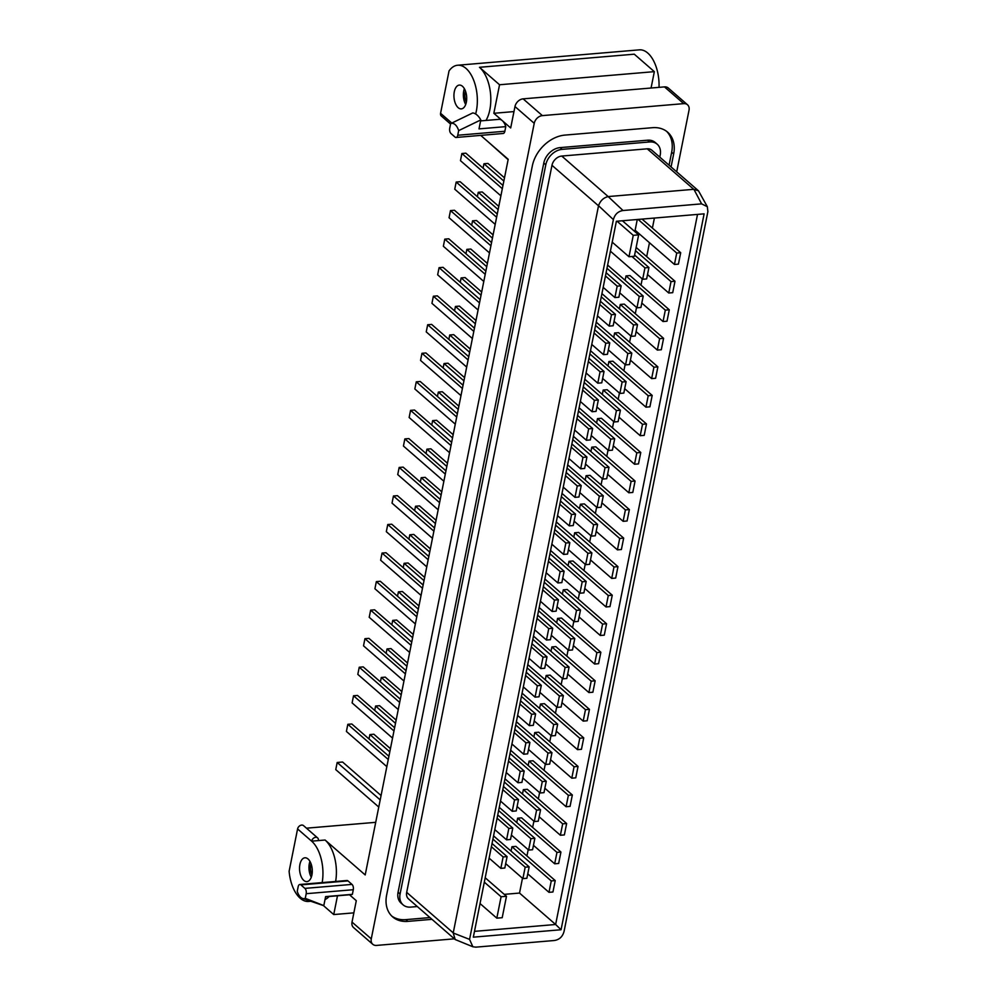 <?xml version="1.0" encoding="UTF-8"?>
<svg xmlns="http://www.w3.org/2000/svg" width="997" height="997" viewBox="0 0 997 997"><rect width="100%" height="100%" fill="white"/><g stroke="black" fill="none" stroke-linecap="round" stroke-linejoin="round"><path stroke-width="1.5" d="M561.76 156.055L608.182 196.571C603.509 197.718 600.294 200.758 598.536 205.681L453.211 932.993L455.193 939.535L408.496 898.883A9.559 7.116 -49 0 1 406.689 892.365L551.977 165.303A9.559 7.116 -49 0 1 561.76 156.055L647.227 148.815A9.559 7.116 -49 0 1 651.801 150.173L698.498 190.813L693.775 189.318L647.227 148.815M608.295 196.559L693.775 189.318M613.379 219.627C614.813 214.38 618.015 211.339 623.013 210.517L701.614 203.862L707.334 206.703L707.882 211.613L564.065 931.385C562.632 936.632 559.417 939.673 554.419 940.495L475.831 947.15L472.852 946.764L469.562 939.386L613.379 219.627L598.536 205.681M707.334 206.703L698.498 190.813M657.197 144.204A15.927 11.852 131 0 0 649.595 141.96L562.109 149.363A15.927 11.852 131 0 0 545.795 164.779L400.084 893.973A15.927 11.852 131 0 0 403.087 904.852L401.081 903.108A15.927 11.852 -49 0 1 398.077 892.228L543.789 163.022A15.927 11.852 -49 0 1 560.102 147.618L647.589 140.203A15.927 11.852 -49 0 1 655.191 142.459L657.197 144.204A15.927 11.852 131 0 1 660.201 155.083L659.802 157.14M417.294 906.547L410.689 907.108A15.927 11.852 131 0 1 403.087 904.852M454.383 938.825L376.579 945.418A7.964 5.932 131 0 1 372.766 944.284L353.511 927.522A7.964 5.932 -49 0 1 352.016 922.088L356.29 900.69L349.498 894.783M676.701 171.845L689.027 110.206A7.964 5.932 131 0 0 687.519 104.772A7.964 5.932 131 0 0 683.718 103.638L542.38 115.615A7.964 5.932 131 0 0 534.23 123.316L371.27 938.85A7.964 5.932 131 0 0 372.766 944.284M671.068 166.948L673.66 153.949A31.854 23.716 131 0 0 667.654 132.19A31.854 23.716 131 0 0 652.449 127.691L564.963 135.094A31.854 23.716 131 0 0 532.336 165.913L386.624 895.107A31.854 23.716 131 0 0 392.631 916.866A31.854 23.716 131 0 0 407.848 921.378L431.988 919.334M669.062 165.203L671.666 152.205A31.854 23.716 131 0 0 666.619 131.355M391.659 915.956A31.854 23.716 131 0 0 405.841 919.633L429.981 917.576M654.344 71.647L499.547 84.757L479.482 67.297L634.279 54.187L654.344 71.647L651.066 88.023M683.718 103.638L664.463 86.889A7.964 5.932 -49 0 1 668.264 88.01L687.519 104.772M664.463 86.889L523.126 98.853L542.38 115.615M456.078 137.474A3.988 2.106 -94.8 0 0 457.748 135.243L458.67 130.619A12.737 6.755 -94.8 0 0 450.644 123.628L449.722 128.264A3.988 2.106 -94.8 0 0 451.018 133.573L455.018 137.063A3.988 2.106 -94.8 0 0 456.078 137.474L503.186 133.473A3.988 2.106 -94.8 0 0 504.856 131.255L505.778 126.631A12.737 6.755 -94.8 0 0 502.264 120.625L510.688 127.965L514.975 106.554A7.964 5.932 -49 0 1 523.126 98.853M499.547 84.757L493.839 113.297L502.264 120.625A12.737 6.755 -94.8 0 0 498.911 119.353L480.604 120.899M325.57 896.802L351.218 894.633A12.737 6.755 -94.8 0 0 352.377 894.334L353.299 889.71A3.988 2.106 -94.8 0 0 352.003 884.401L347.99 880.899A3.988 2.106 -94.8 0 0 346.944 880.501L299.835 884.489A3.988 2.106 -94.8 0 0 298.165 886.719L297.243 891.343A12.737 6.755 -94.8 0 0 302.552 898.422A12.737 6.755 -94.8 0 0 305.269 898.334L306.191 893.698A3.988 2.106 -94.8 0 0 304.895 888.389L300.882 884.887A3.988 2.106 -94.8 0 0 299.835 884.489M479.482 67.297A31.854 16.874 85.2 0 1 485.988 120.438M335.628 881.46A31.854 16.874 85.2 0 0 325.084 840.022L365.201 874.942L508.196 159.296L480.716 135.38M329.135 896.502A31.854 16.874 85.2 0 1 325.022 899.543M337.485 895.792L333.733 914.561L323.327 905.5M353.86 912.853L333.733 914.561M322.168 882.607A31.854 16.874 -94.8 0 0 311.625 841.156L297.58 828.943L289.118 871.303A31.854 16.874 -94.8 0 0 308.609 901.45A31.854 16.874 -94.8 0 0 310.391 901.114M317.594 837.879A3.988 2.966 -49 0 0 314.142 837.804A3.988 2.966 -49 0 0 311.625 841.156L318.355 840.596A3.988 2.966 -49 0 0 317.594 837.879L303.562 825.653A3.988 2.966 -49 0 0 300.097 825.578A3.988 2.966 -49 0 0 297.58 828.943M475.644 113.994A31.854 16.874 -94.8 0 0 473.999 81.044A31.854 16.874 -94.8 0 0 457.635 65.241L639.351 49.85A31.854 16.874 85.2 0 1 659.029 87.35M457.635 65.241A31.854 16.874 -94.8 0 0 449.036 70.937L440.574 113.297L451.778 123.042M458.184 107.688A11.952 6.331 -94.8 0 0 461.324 108.885A11.952 6.331 -94.8 0 0 466.683 99.401A11.952 6.331 -94.8 0 0 462.458 86.278A11.952 6.331 -94.8 0 0 459.318 85.081A11.952 6.331 -94.8 0 0 453.959 94.553A11.952 6.331 -94.8 0 0 458.184 107.688M303.773 880.401A11.952 6.331 -94.8 0 0 306.926 881.61A11.952 6.331 -94.8 0 0 312.273 872.126A11.952 6.331 -94.8 0 0 308.061 859.003A11.952 6.331 -94.8 0 0 304.908 857.794A11.952 6.331 -94.8 0 0 299.561 867.278A11.952 6.331 -94.8 0 0 303.773 880.401M450.557 124.052L441.335 116.013A3.988 2.966 -49 0 1 440.574 113.297M375.719 822.326L306.465 828.183M508.121 159.67L488.306 141.985M477.376 196.696L478.248 192.296L482.224 191.96L498.787 206.379M483.071 168.157L483.956 163.757L487.919 163.421L504.494 177.84M465.96 253.774L466.845 249.375L470.821 249.038L487.383 263.457M471.668 225.235L472.553 220.835L476.516 220.499L493.091 234.918M443.154 367.943L444.039 363.544L448.002 363.207L464.577 377.626M454.557 310.852L455.442 306.453L459.405 306.116L475.98 320.548M448.862 339.391L449.734 334.992L453.71 334.668L470.272 349.087M460.265 282.313L461.137 277.914L465.113 277.577L481.688 291.996M437.446 396.482L438.331 392.083L442.307 391.746L458.869 406.165M431.751 425.021L432.623 420.622L436.599 420.285L453.174 434.704M369.015 738.964L369.899 734.565L373.863 734.228L390.438 748.647M380.418 681.873L381.303 677.474L385.278 677.137L401.841 691.569M374.722 710.412L375.595 706.013L379.57 705.689L396.145 720.108M391.833 624.795L392.706 620.396L396.681 620.059L413.244 634.478M386.126 653.334L387.01 648.935L390.974 648.598L407.549 663.017M414.64 510.638L415.525 506.239L419.488 505.903L436.063 520.322M403.237 567.717L404.109 563.317L408.085 562.981L424.66 577.4M408.932 539.178L409.817 534.778L413.792 534.442L430.355 548.861M397.529 596.256L398.414 591.857L402.377 591.52L418.952 605.939M420.348 482.099L421.22 477.7L425.196 477.364L441.758 491.783M426.043 453.56L426.928 449.161L430.891 448.824L447.466 463.244M498.151 209.607L478.248 192.296M503.846 181.068L483.956 163.757M486.735 266.697L466.845 249.375M492.443 238.158L472.553 220.835M463.929 380.854L444.039 363.544M475.332 323.776L455.442 306.453M469.637 352.315L449.734 334.992M481.04 295.237L461.137 277.914M458.221 409.393L438.331 392.083M452.526 437.932L432.623 420.622M389.79 751.875L369.899 734.565M401.193 694.797L381.303 677.474M395.497 723.336L375.595 706.013M412.608 637.719L392.706 620.396M406.901 666.258L387.01 648.935M435.415 523.55L415.525 506.239M424.012 580.628L404.109 563.317M429.707 552.089L409.817 534.778M418.304 609.179L398.414 591.857M441.123 495.011L421.22 477.7M446.818 466.471L426.928 449.161M378.773 807.047L335.752 769.609L337.185 762.481L342.569 762.02L381.066 795.531M380.193 799.906L337.185 762.481M500.893 195.836L460.464 160.654L461.885 153.513L465.861 153.177L502.974 185.467M495.197 224.375L454.757 189.193L456.19 182.052L460.153 181.716L497.266 214.006M483.794 281.453L443.353 246.271L444.787 239.13L448.75 238.794L485.863 271.097M489.49 252.914L449.061 217.732L450.482 210.591L454.458 210.255L491.558 242.558M460.975 395.622L420.547 360.428L421.968 353.299L425.943 352.963L463.044 385.253M466.683 367.083L426.242 331.889L427.676 324.748L431.639 324.411L468.752 356.714M472.379 338.531L431.95 303.35L433.371 296.209L437.347 295.872L474.46 328.175M478.086 309.992L437.658 274.811L439.079 267.67L443.054 267.333L480.155 299.636M455.28 424.161L414.839 388.967L416.272 381.839L420.236 381.502L457.349 413.792M449.572 452.7L409.144 417.506L410.565 410.378L414.54 410.041L451.641 442.332M443.864 481.239L403.436 446.045L404.857 438.917L408.832 438.58L445.946 470.871M386.836 766.643L346.408 731.449L347.828 724.321L351.804 723.984L388.917 756.274M392.544 738.104L352.115 702.91L353.536 695.769L357.512 695.432L394.613 727.735M403.947 681.013L363.519 645.832L364.939 638.691L368.915 638.354L406.016 670.657M398.252 709.552L357.811 674.371L359.244 667.23L363.207 666.893L400.32 699.196M426.766 566.857L386.325 531.675L387.758 524.534L391.721 524.198L428.835 556.488M421.058 595.396L380.63 560.214L382.05 553.073L386.026 552.737L423.127 585.027M415.35 623.935L374.922 588.753L376.343 581.612L380.318 581.276L417.431 613.579M409.655 652.474L369.214 617.293L370.647 610.152L374.61 609.815L411.724 642.118M432.461 538.318L392.033 503.124L393.454 495.995L397.429 495.659L434.53 527.949M438.169 509.779L397.728 474.584L399.161 467.456L403.124 467.119L440.238 499.41M502.326 188.707L461.885 153.513M496.618 217.246L456.19 182.052M485.215 274.325L444.787 239.13M490.923 245.785L450.482 210.591M462.409 388.481L421.968 353.299M468.104 359.942L427.676 324.748M473.812 331.403L433.371 296.209M479.507 302.864L439.079 267.67M456.701 417.02L416.272 381.839M450.993 445.559L410.565 410.378M445.298 474.098L404.857 438.917M388.269 759.502L347.828 724.321M393.965 730.963L353.536 695.769M405.38 673.885L364.939 638.691M399.672 702.424L359.244 667.23M428.187 559.728L387.758 524.534M422.479 588.267L382.05 553.073M416.783 616.807L376.343 581.612M411.076 645.346L370.647 610.152M433.894 531.177L393.454 495.995M439.59 502.638L399.161 467.456M311.301 877.223A11.952 6.331 85.2 0 1 309.955 861.396M311.974 874.768A9.16 4.848 85.2 0 1 311.027 863.689M464.365 88.671A11.952 6.331 -94.8 0 0 465.699 104.498M465.437 90.964A9.16 4.848 -94.8 0 0 466.372 102.055M513.966 111.589L493.839 113.297M352.377 894.334L325.608 896.602L323.813 905.588L305.269 898.334M302.552 898.422L322.554 905.288A21.498 11.391 -94.8 0 0 323.813 905.588M458.67 130.619L480.803 119.914A21.498 11.391 -94.8 0 0 472.777 112.923L450.644 123.628M505.778 126.631L479.009 128.887L480.803 119.914M561.062 929.74L473.326 937.168L616.383 221.272L704.119 213.844L561.062 929.74L555.628 924.493L474.485 931.36M504.258 894.359L519.524 893.063L555.628 924.493L697.514 214.405M654.406 218.056L652.399 228.076M649.471 242.732L646.692 256.628M642.242 278.898L640.996 285.167M636.535 307.437L635.288 313.706M630.839 335.977L629.581 342.245M625.131 364.516L623.885 370.784M619.436 393.055L618.177 399.323M613.728 421.594L612.482 427.863M608.02 450.133L606.774 456.402M602.325 478.685L601.066 484.941M596.617 507.224L595.371 513.48M590.922 535.763L589.663 542.019M585.214 564.302L583.968 570.558M579.506 592.841L578.26 599.097M573.811 621.38L572.552 627.649M568.103 649.919L566.857 656.188M562.408 678.459L561.149 684.727M556.7 706.998L555.454 713.266M550.992 735.537L549.746 741.805M545.297 764.076L544.038 770.345M539.589 792.615L538.343 798.884M533.894 821.154L532.635 827.423M528.186 849.706L526.939 855.962M522.478 878.245L519.524 893.063M669.286 309.793L665.323 310.129L663.042 321.545L667.005 321.208L669.286 309.793L629.979 275.571L626.004 275.907L625.119 280.307M663.591 338.332L659.615 338.668L657.335 350.084L661.31 349.748L663.591 338.332L624.272 304.11L620.296 304.446L619.424 308.846M652.188 395.41L648.212 395.747L645.931 407.162L649.907 406.826L652.188 395.41L612.868 361.188L608.893 361.525L608.02 365.924M657.883 366.871L653.92 367.208L651.639 378.623L655.602 378.287L657.883 366.871L618.564 332.649L614.601 332.986L613.716 337.385M629.369 509.567L625.406 509.903L623.125 521.319L627.088 520.982L629.369 509.567L590.05 475.357L586.086 475.694L585.202 480.093M635.077 481.028L631.101 481.364L628.82 492.78L632.796 492.443L635.077 481.028L595.757 446.818L591.782 447.155L590.909 451.554M640.772 452.488L636.809 452.825L634.528 464.241L638.491 463.904L640.772 452.488L601.453 418.279L597.49 418.615L596.605 423.015M646.48 423.949L642.504 424.286L640.224 435.701L644.199 435.365L646.48 423.949L607.161 389.74L603.185 390.064L602.313 394.463M623.673 538.106L619.698 538.442L617.417 549.858L621.393 549.521L623.673 538.106L584.354 503.896L580.379 504.233L579.506 508.632M617.966 566.645L613.99 566.981L611.709 578.41L615.685 578.073L617.966 566.645L578.646 532.435L574.671 532.772L573.798 537.171M560.937 852.049L556.962 852.385L554.681 863.801L558.656 863.464L560.937 852.049L521.618 817.839L517.642 818.176L516.77 822.575M566.645 823.51L562.669 823.846L560.389 835.262L564.364 834.925L566.645 823.51L527.326 789.3L523.35 789.636L522.478 794.036M572.34 794.97L568.377 795.307L566.084 806.723L570.06 806.386L572.34 794.97L533.021 760.761L529.058 761.085L528.173 765.484M583.744 737.892L579.78 738.229L577.5 749.644L581.463 749.308L583.744 737.892L544.424 703.67L540.461 704.007L539.576 708.406M578.048 766.431L574.073 766.768L571.792 778.183L575.768 777.847L578.048 766.431L538.729 732.209L534.753 732.546L533.881 736.945M606.562 623.736L602.587 624.072L600.306 635.488L604.282 635.151L606.562 623.736L567.243 589.514L563.268 589.85L562.395 594.249M600.855 652.275L596.891 652.611L594.611 664.027L598.574 663.69L600.855 652.275L561.535 618.053L557.572 618.389L556.687 622.789M595.159 680.814L591.184 681.15L588.903 692.566L592.879 692.23L595.159 680.814L555.84 646.592L551.864 646.928L550.992 651.328M589.451 709.353L585.476 709.69L583.195 721.105L587.171 720.769L589.451 709.353L550.132 675.131L546.157 675.468L545.284 679.867M612.258 595.197L608.295 595.533L606.014 606.949L609.977 606.612L612.258 595.197L572.939 560.975L568.975 561.311L568.091 565.71M555.229 880.588L551.266 880.924L548.986 892.34L552.949 892.003L555.229 880.588L515.91 846.378L511.947 846.715L511.062 851.114M637.27 219.502L635.126 230.245L674.446 264.467L678.421 264.13L680.702 252.715L676.726 253.051L674.446 264.467M485.203 877.771L506.476 896.291L501.092 896.752L496.818 918.15L502.201 917.701L506.476 896.291M484.318 882.158L501.092 896.752M480.043 903.556L496.818 918.15M634.366 256.279L638.641 234.881L633.257 235.329L628.982 256.74L634.366 256.279M621.156 285.815L617.18 286.151L614.9 297.567L618.875 297.231L621.156 285.815L606.101 272.704M615.448 314.354L611.485 314.691L609.192 326.106L613.167 325.77L615.448 314.354L600.393 301.256M607.46 354.309L609.753 342.893L605.777 343.23L603.497 354.645L607.46 354.309M596.056 411.387L598.337 399.971L594.374 400.308L592.093 411.724L596.056 411.387M601.764 382.848L604.045 371.432L600.069 371.769L597.789 383.184L601.764 382.848M573.25 525.544L575.531 514.128L571.555 514.464L569.275 525.88L573.25 525.544M578.945 497.005L581.239 485.589L577.263 485.925L574.982 497.341L578.945 497.005M586.934 457.05L582.971 457.386L580.678 468.802L584.653 468.465L586.934 457.05L571.879 443.952M592.642 428.511L588.666 428.847L586.386 440.263L590.361 439.926L592.642 428.511L577.587 415.413M569.823 542.667L565.86 543.004L563.579 554.419L567.542 554.083L569.823 542.667L554.781 529.569M561.847 582.622L564.128 571.206L560.152 571.543L557.871 582.958L561.847 582.622M504.818 868.026L507.099 856.61L503.124 856.946L500.843 868.362L504.818 868.026M510.514 839.486L512.794 828.071L508.831 828.407L506.551 839.823L510.514 839.486M518.502 799.532L514.527 799.868L512.246 811.284L516.222 810.947L518.502 799.532L503.448 786.434M529.906 742.453L525.93 742.79L523.649 754.206L527.625 753.869L529.906 742.453L514.851 729.355M524.198 770.993L520.235 771.329L517.954 782.745L521.917 782.408L524.198 770.993L509.155 757.894M552.724 628.284L548.749 628.621L546.468 640.037L550.431 639.713L552.724 628.284L537.67 615.186M547.017 656.836L543.041 657.173L540.76 668.588L544.736 668.252L547.017 656.836L531.962 643.726M539.028 696.791L541.309 685.375L537.346 685.712L535.065 697.127L539.028 696.791M533.333 725.33L535.613 713.914L531.638 714.251L529.357 725.666L533.333 725.33M556.139 611.161L558.42 599.745L554.444 600.082L552.164 611.497L556.139 611.161M671.018 281.59L668.738 293.006L672.713 292.669L674.994 281.254L671.018 281.59L635.488 250.658M622.415 220.761L638.641 234.881M612.208 242.146L628.982 256.74M617.031 221.209L633.257 235.329M605.453 275.945L617.18 286.151M603.173 287.36L614.9 297.567M599.758 304.484L611.485 314.691M597.477 315.899L609.192 326.106M594.698 329.795L609.753 342.893M591.769 344.439L603.497 354.645M594.05 333.023L605.777 343.23M583.295 386.873L598.337 399.971M580.366 401.517L592.093 411.724M582.647 390.101L594.374 400.308M588.99 358.334L604.045 371.432M586.062 372.978L597.789 383.184M588.342 361.562L600.069 371.769M560.476 501.03L575.531 514.128M557.547 515.673L569.275 525.88M559.828 504.258L571.555 514.464M566.184 472.491L581.239 485.589M563.255 487.134L574.982 497.341M565.536 475.719L577.263 485.925M571.244 447.179L582.971 457.386M568.963 458.595L580.678 468.802M576.939 418.64L588.666 428.847M574.658 430.056L586.386 440.263M554.133 532.797L565.86 543.004M551.852 544.212L563.579 554.419M549.073 558.108L564.128 571.206M546.144 572.752L557.871 582.958M548.425 561.336L560.152 571.543M492.044 843.512L507.099 856.61M489.116 858.155L500.843 868.362M491.396 846.74L503.124 856.946M497.752 814.973L512.794 828.071M494.824 829.616L506.551 839.823M497.104 818.201L508.831 828.407M502.8 789.661L514.527 799.868M500.519 801.077L512.246 811.284M514.215 732.583L525.93 742.79M511.922 743.999L523.649 754.206M508.507 761.122L520.235 771.329M506.227 772.538L517.954 782.745M537.022 618.427L548.749 628.621M534.741 629.842L546.468 640.037M531.314 646.966L543.041 657.173M529.033 658.381L540.76 668.588M526.266 672.277L541.309 685.375M523.338 686.921L535.065 697.127M525.618 675.505L537.346 685.712M520.559 700.816L535.613 713.914M517.63 715.46L529.357 725.666M519.911 704.044L531.638 714.251M543.365 586.647L558.42 599.745M540.449 601.303L552.164 611.497M542.729 589.888L554.444 600.082M647.514 274.536L668.738 293.006M636.136 247.43L674.994 281.254M626.004 275.907L665.323 310.129M641.819 303.076L663.042 321.545M636.111 331.615L657.335 350.084M620.296 304.446L659.615 338.668M624.708 388.693L645.931 407.162M608.893 361.525L648.212 395.747M630.403 360.154L651.639 378.623M614.601 332.986L653.92 367.208M601.889 502.849L623.125 521.319M586.086 475.694L625.406 509.903M607.597 474.31L628.82 492.78M591.782 447.155L631.101 481.364M597.49 418.615L636.809 452.825M613.305 445.771L634.528 464.241M603.185 390.064L642.504 424.286M619 417.232L640.224 435.701M580.379 504.233L619.698 538.442M596.194 531.389L617.417 549.858M590.486 559.928L611.709 578.41M574.671 532.772L613.99 566.981M533.457 845.331L554.681 863.801M517.642 818.176L556.962 852.385M539.165 816.792L560.389 835.262M523.35 789.636L562.669 823.846M529.058 761.085L568.377 795.307M544.861 788.253L566.084 806.723M540.461 704.007L579.78 738.229M556.276 731.175L577.5 749.644M534.753 732.546L574.073 766.768M550.568 759.714L571.792 778.183M563.268 589.85L602.587 624.072M579.083 617.006L600.306 635.488M557.572 618.389L596.891 652.611M573.375 645.558L594.611 664.027M567.679 674.097L588.903 692.566M551.864 646.928L591.184 681.15M561.972 702.636L583.195 721.105M546.157 675.468L585.476 709.69M584.79 588.467L606.014 606.949M568.975 561.311L608.295 595.533M511.947 846.715L551.266 880.924M527.762 873.871L548.986 892.34M642.068 219.091L680.702 252.715M638.105 219.427L676.726 253.051M634.603 255.058L648.922 267.52L644.947 267.857L642.666 279.272L646.642 278.936L648.922 267.52M631.899 256.491L644.947 267.857M610.401 251.182L642.666 279.272M643.215 296.059L639.239 296.396L636.958 307.811L640.934 307.475L643.215 296.059L607.622 265.077M635.226 336.014L637.507 324.598L633.544 324.935L631.263 336.35L635.226 336.014M623.823 393.092L626.104 381.677L622.14 382.013L619.86 393.429L623.823 393.092M629.531 364.553L631.811 353.137L627.836 353.474L625.555 364.89L629.531 364.553M601.017 507.249L603.297 495.833L599.322 496.17L597.041 507.585L601.017 507.249M606.712 478.71L608.993 467.294L605.029 467.63L602.749 479.046L606.712 478.71M614.7 438.755L610.725 439.091L608.444 450.507L612.42 450.17L614.7 438.755L579.107 407.785M620.408 410.216L616.433 410.552L614.152 421.968L618.128 421.631L620.408 410.216L584.815 379.246M597.589 524.372L593.626 524.709L591.346 536.124L595.309 535.788L597.589 524.372L561.996 493.403M589.613 564.327L591.894 552.911L587.918 553.248L585.638 564.663L589.613 564.327M526.877 878.27L529.158 866.854L525.182 867.191L522.902 878.606L526.877 878.27M532.585 849.731L534.866 838.315L530.89 838.651L528.609 850.067L532.585 849.731M540.561 809.776L536.598 810.112L534.317 821.528L538.28 821.192L540.561 809.776L504.968 778.807M551.964 752.698L548.001 753.034L545.72 764.45L549.683 764.113L551.964 752.698L516.384 721.728M546.269 781.237L542.293 781.573L540.013 792.989L543.988 792.652L546.269 781.237L510.676 750.267M574.783 638.541L570.807 638.878L568.527 650.293L572.502 649.957L574.783 638.541L539.19 607.559M569.075 667.08L565.112 667.417L562.831 678.832L566.795 678.496L569.075 667.08L533.482 636.098M561.099 707.035L563.38 695.619L559.404 695.956L557.124 707.372L561.099 707.035M555.391 735.574L557.672 724.158L553.696 724.495L551.416 735.911L555.391 735.574M578.198 621.405L580.478 609.99L576.515 610.326L574.235 621.742L578.198 621.405M586.186 581.45L582.211 581.787L579.93 593.203L583.906 592.866L586.186 581.45L550.593 550.481M606.986 268.305L639.239 296.396M619.748 292.831L636.958 307.811M601.926 293.617L637.507 324.598M614.052 321.37L631.263 336.35M601.278 296.857L633.544 324.935M590.511 350.707L626.104 381.677M602.637 378.449L619.86 393.429M589.875 353.935L622.14 382.013M596.218 322.156L631.811 353.137M608.344 349.91L625.555 364.89M595.57 325.396L627.836 353.474M567.704 464.864L603.297 495.833M579.83 492.605L597.041 507.585M567.056 468.092L599.322 496.17M573.412 436.325L608.993 467.294M585.538 464.066L602.749 479.046M572.764 439.552L605.029 467.63M578.459 411.013L610.725 439.091M591.233 435.527L608.444 450.507M584.167 382.474L616.433 410.552M596.941 406.988L614.152 421.968M561.361 496.631L593.626 524.709M574.122 521.144L591.346 536.124M556.301 521.942L591.894 552.911M568.427 549.683L585.638 564.663M555.653 525.17L587.918 553.248M493.565 835.885L529.158 866.854M505.691 863.626L522.902 878.606M492.917 839.113L525.182 867.191M499.273 807.346L534.866 838.315M511.399 835.087L528.609 850.067M498.625 810.573L530.89 838.651M504.332 782.034L536.598 810.112M517.094 806.548L534.317 821.528M515.736 724.956L548.001 753.034M528.51 749.47L545.72 764.45M510.028 753.495L542.293 781.573M522.802 778.009L540.013 792.989M538.542 610.787L570.807 638.878M551.316 635.313L568.527 650.293M532.847 639.326L565.112 667.417M545.608 663.852L562.831 678.832M527.787 664.638L563.38 695.619M539.913 692.392L557.124 707.372M527.139 667.878L559.404 695.956M522.079 693.177L557.672 724.158M534.205 720.931L551.416 735.911M521.431 696.417L553.696 724.495M544.898 579.02L580.478 609.99M557.024 606.762L574.235 621.742M544.25 582.248L576.515 610.326M549.945 553.709L582.211 581.787M562.719 578.223L579.93 593.203M455.193 939.535L472.777 946.726M551.977 165.303L598.512 205.806M693.9 189.318L701.614 203.862M623.013 210.517L608.182 196.571M673.66 153.949L671.666 152.205M407.848 921.378L405.841 919.633M649.595 141.96L647.589 140.203M562.109 149.363L560.102 147.618M545.795 164.779L543.789 163.022M400.084 893.973L398.077 892.228M514.975 106.554L534.23 123.316M371.27 938.85L352.016 922.088M325.084 840.022L318.355 840.596M353.299 889.71L306.191 893.698M352.003 884.401L304.895 888.389M347.99 880.899L300.882 884.887M504.856 131.255L457.748 135.243M453.236 932.868L406.689 892.365M453.211 932.993L469.562 939.386M308.609 901.45L310.815 901.263"/></g></svg>
